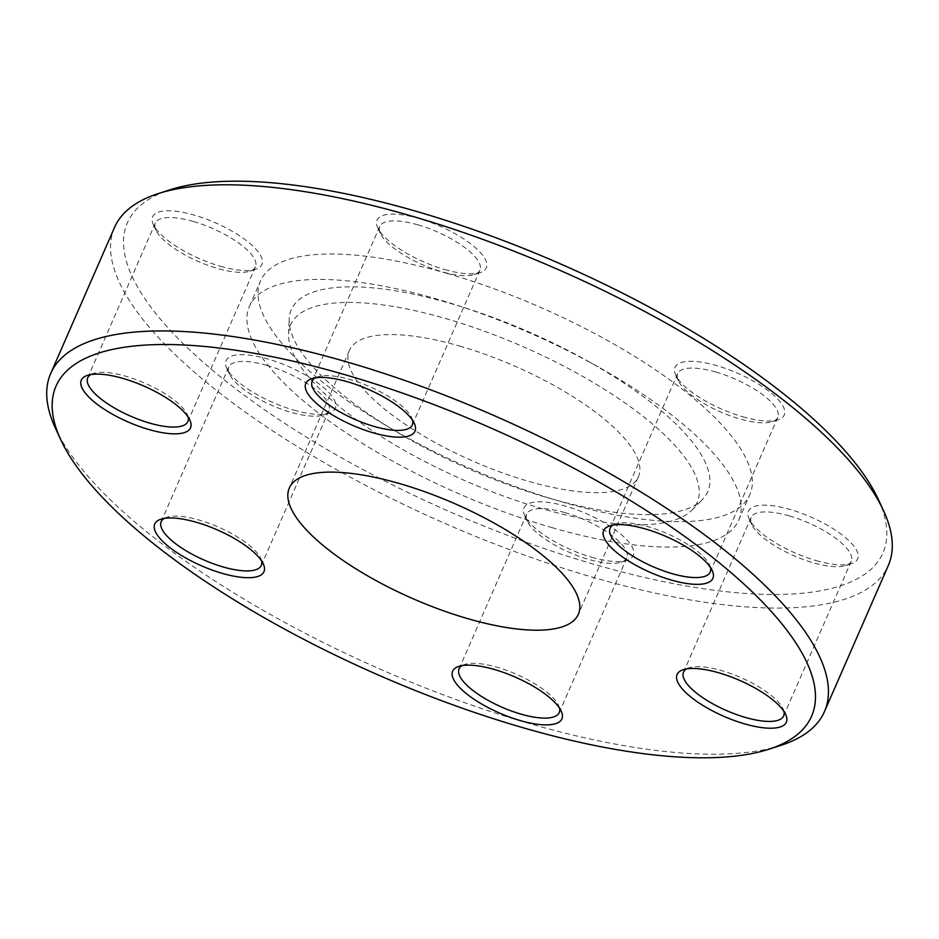 <?xml version="1.0" encoding="UTF-8"?>
<svg xmlns="http://www.w3.org/2000/svg" width="939" height="939" viewBox="0 0 939 939"><rect width="100%" height="100%" fill="white"/><g stroke="black" fill="none" stroke-linecap="round" stroke-linejoin="round"><path stroke-width="0.7" stroke-dasharray="4.7 3.52" d="M459.359 345.963A157.705 51.915 23.6 0 1 638.426 476.766A157.705 51.915 23.6 0 1 528.457 481.296A157.705 51.915 23.6 0 1 349.39 350.493A157.705 51.915 23.6 0 1 459.359 345.963M816.132 560.595A59.603 19.625 -156.4 0 0 851.532 563.646A59.603 19.625 -156.4 0 0 846.825 538.798A59.603 19.625 -156.4 0 0 790.016 509.443A59.603 19.625 -156.4 0 0 749.146 518.915A59.603 19.625 -156.4 0 0 816.132 560.595M789.23 515.875A54.638 17.982 23.6 0 1 851.274 561.193A54.638 17.982 23.6 0 1 845.616 565.56A54.638 17.982 23.6 0 1 813.174 562.754A54.638 17.982 23.6 0 1 751.763 524.561A54.638 17.982 23.6 0 1 751.13 517.448A54.638 17.982 23.6 0 1 789.23 515.875M783.959 711.457A54.638 17.982 -156.4 0 0 783.044 708.804A54.638 17.982 -156.4 0 0 721.633 670.599A54.638 17.982 -156.4 0 0 689.179 667.793A54.638 17.982 -156.4 0 0 686.609 668.92M591.687 557.273A59.603 19.625 -156.4 0 0 627.076 560.325A59.603 19.625 -156.4 0 0 622.369 535.476A59.603 19.625 -156.4 0 0 565.571 506.121A59.603 19.625 -156.4 0 0 524.69 515.593A59.603 19.625 -156.4 0 0 591.687 557.273M564.773 512.553A54.638 17.982 23.6 0 1 626.818 557.872A54.638 17.982 23.6 0 1 621.16 562.238A54.638 17.982 23.6 0 1 588.718 559.433A54.638 17.982 23.6 0 1 527.307 521.239A54.638 17.982 23.6 0 1 526.673 514.114A54.638 17.982 23.6 0 1 564.773 512.553M559.515 708.135A54.638 17.982 -156.4 0 0 558.588 705.482A54.638 17.982 -156.4 0 0 497.177 667.277A54.638 17.982 -156.4 0 0 464.735 664.472A54.638 17.982 -156.4 0 0 462.152 665.598M293.778 410.085A59.603 19.625 -156.4 0 0 329.178 413.148A59.603 19.625 -156.4 0 0 324.471 388.3A59.603 19.625 -156.4 0 0 267.662 358.944A59.603 19.625 -156.4 0 0 226.792 368.417A59.603 19.625 -156.4 0 0 293.778 410.085M266.876 365.365A54.638 17.982 23.6 0 1 328.908 410.683A54.638 17.982 23.6 0 1 323.262 415.061A54.638 17.982 23.6 0 1 290.82 412.256A54.638 17.982 23.6 0 1 229.409 374.051A54.638 17.982 23.6 0 1 228.776 366.938A54.638 17.982 23.6 0 1 266.876 365.365M261.605 560.947A54.638 17.982 -156.4 0 0 260.678 558.294A54.638 17.982 -156.4 0 0 199.279 520.1A54.638 17.982 -156.4 0 0 166.825 517.295A54.638 17.982 -156.4 0 0 164.255 518.422M220.336 266.23A59.603 19.625 -156.4 0 0 255.737 269.293A59.603 19.625 -156.4 0 0 251.03 244.433A59.603 19.625 -156.4 0 0 194.22 215.078A59.603 19.625 -156.4 0 0 153.339 224.562A59.603 19.625 -156.4 0 0 220.336 266.23M193.434 221.51A54.638 17.982 23.6 0 1 255.467 266.829A54.638 17.982 23.6 0 1 249.821 271.207A54.638 17.982 23.6 0 1 217.367 268.401A54.638 17.982 23.6 0 1 155.956 230.196A54.638 17.982 23.6 0 1 155.334 223.083A54.638 17.982 23.6 0 1 193.434 221.51M188.164 417.092A54.638 17.982 -156.4 0 0 187.237 414.439A54.638 17.982 -156.4 0 0 125.826 376.246A54.638 17.982 -156.4 0 0 93.384 373.44A54.638 17.982 -156.4 0 0 90.801 374.555M444.793 269.552A59.603 19.625 -156.4 0 0 480.181 272.615A59.603 19.625 -156.4 0 0 475.474 247.767A59.603 19.625 -156.4 0 0 418.677 218.411A59.603 19.625 -156.4 0 0 377.795 227.884A59.603 19.625 -156.4 0 0 444.793 269.552M417.878 224.832A54.638 17.982 23.6 0 1 479.923 270.15A54.638 17.982 23.6 0 1 474.265 274.528A54.638 17.982 23.6 0 1 441.823 271.723A54.638 17.982 23.6 0 1 380.412 233.518A54.638 17.982 23.6 0 1 379.779 226.405A54.638 17.982 23.6 0 1 417.878 224.832M412.62 420.414A54.638 17.982 -156.4 0 0 411.693 417.761A54.638 17.982 -156.4 0 0 350.282 379.567A54.638 17.982 -156.4 0 0 317.84 376.762A54.638 17.982 -156.4 0 0 315.258 377.889M742.69 416.74A59.603 19.625 -156.4 0 0 778.091 419.792A59.603 19.625 -156.4 0 0 773.384 394.943A59.603 19.625 -156.4 0 0 716.574 365.588A59.603 19.625 -156.4 0 0 675.704 375.06A59.603 19.625 -156.4 0 0 742.69 416.74M715.788 372.02A54.638 17.982 23.6 0 1 777.821 417.339A54.638 17.982 23.6 0 1 772.175 421.705A54.638 17.982 23.6 0 1 739.721 418.9A54.638 17.982 23.6 0 1 678.322 380.706A54.638 17.982 23.6 0 1 677.688 373.581A54.638 17.982 23.6 0 1 715.788 372.02M710.518 567.602A54.638 17.982 -156.4 0 0 709.591 564.949A54.638 17.982 -156.4 0 0 648.18 526.744A54.638 17.982 -156.4 0 0 615.738 523.939A54.638 17.982 -156.4 0 0 613.167 525.065M780.802 745.39A422.198 138.972 23.6 0 1 530.066 723.723A422.198 138.972 23.6 0 1 55.565 428.536M878.211 499.184A412.268 135.709 23.6 0 1 595.49 564.726A412.268 135.709 23.6 0 1 202.578 361.691A412.268 135.709 23.6 0 1 170.029 189.795M114.535 227.402A422.198 138.972 -156.4 0 0 593.906 577.591A422.198 138.972 -156.4 0 0 888.317 565.466M449.758 303.227A227.25 74.803 23.6 0 1 468.35 308.919A227.25 74.803 23.6 0 1 588.107 361.245A227.25 74.803 23.6 0 1 702.302 499.665A227.25 74.803 23.6 0 1 549.327 498.233A227.25 74.803 23.6 0 1 289.189 319.19A227.25 74.803 23.6 0 1 449.758 303.227M445.321 318.45A221.815 73.019 23.6 0 1 691.832 510.206A221.815 73.019 23.6 0 1 542.507 508.797A221.815 73.019 23.6 0 1 288.578 334.026A221.815 73.019 23.6 0 1 445.321 318.45M552.566 527.8A266.981 87.879 23.6 0 1 249.422 306.36A266.981 87.879 23.6 0 1 435.59 298.696A266.981 87.879 23.6 0 1 457.422 305.375A266.981 87.879 23.6 0 1 598.131 366.856A266.981 87.879 23.6 0 1 738.723 520.136A266.981 87.879 23.6 0 1 552.566 527.8M446.694 273.284A266.981 87.879 23.6 0 1 749.827 494.724A266.981 87.879 23.6 0 1 563.658 502.388A266.981 87.879 23.6 0 1 260.526 280.949A266.981 87.879 23.6 0 1 446.694 273.284M638.426 476.766L578.342 614.294M845.616 565.56L851.532 563.646M783.044 708.804L785.661 714.438M621.16 562.238L627.076 560.325M558.588 705.482L561.205 711.116M323.262 415.061L329.178 413.148M260.678 558.294L263.296 563.94M249.821 271.207L255.737 269.293M187.237 414.439L189.854 420.085M474.265 274.528L480.181 272.615M411.693 417.761L414.31 423.407M772.175 421.705L778.091 419.792M709.591 564.949L712.208 570.583M328.908 410.683L261.312 565.419M255.467 266.829L187.87 421.552M479.923 270.15L412.327 424.886M777.821 417.339L710.224 572.062M851.274 561.193L783.666 715.917M626.818 557.872L559.221 712.595M691.832 510.206L702.302 499.665M738.723 520.136L749.827 494.724M249.422 306.36L260.526 280.949M468.35 308.919L457.422 305.375M588.107 361.245L598.131 366.856M288.578 334.026L289.189 319.19M526.673 514.114L459.077 668.85M751.13 517.448L683.533 672.171M677.688 373.581L610.092 528.317M379.779 226.405L312.182 381.128M155.334 223.083L87.726 377.807M228.776 366.938L161.179 521.661M615.738 523.939L609.822 525.852M678.322 380.706L675.704 375.06M317.84 376.762L311.924 378.675M380.412 233.518L377.795 227.884M93.384 373.44L87.468 375.354M155.956 230.196L153.339 224.562M166.825 517.295L160.909 519.208M229.409 374.051L226.792 368.417M464.735 664.472L458.819 666.385M527.307 521.239L524.69 515.593M689.179 667.793L683.263 669.707M751.763 524.561L749.146 518.915M349.39 350.493L289.306 488.022"/><path stroke-width="1.41" d="M468.373 618.824A157.705 51.915 -156.4 0 0 578.342 614.294A157.705 51.915 -156.4 0 0 399.275 483.491A157.705 51.915 -156.4 0 0 289.306 488.022A157.705 51.915 -156.4 0 0 468.373 618.824M718.664 672.77A59.603 19.625 23.6 0 1 785.661 714.438A59.603 19.625 23.6 0 1 744.78 723.922A59.603 19.625 23.6 0 1 687.97 694.567A59.603 19.625 23.6 0 1 683.263 669.707A59.603 19.625 23.6 0 1 718.664 672.77M686.609 668.92A54.638 17.982 -156.4 0 0 683.533 672.171A54.638 17.982 -156.4 0 0 745.566 717.49A54.638 17.982 -156.4 0 0 783.666 715.917A54.638 17.982 -156.4 0 0 783.959 711.457M494.207 669.448A59.603 19.625 23.6 0 1 561.205 711.116A59.603 19.625 23.6 0 1 520.323 720.589A59.603 19.625 23.6 0 1 463.526 691.233A59.603 19.625 23.6 0 1 458.819 666.385A59.603 19.625 23.6 0 1 494.207 669.448M462.152 665.598A54.638 17.982 -156.4 0 0 459.077 668.85A54.638 17.982 -156.4 0 0 521.122 714.168A54.638 17.982 -156.4 0 0 559.221 712.595A54.638 17.982 -156.4 0 0 559.515 708.135M196.31 522.26A59.603 19.625 23.6 0 1 263.296 563.94A59.603 19.625 23.6 0 1 222.426 573.412A59.603 19.625 23.6 0 1 165.616 544.057A59.603 19.625 23.6 0 1 160.909 519.208A59.603 19.625 23.6 0 1 196.31 522.26M164.255 518.422A54.638 17.982 -156.4 0 0 161.179 521.661A54.638 17.982 -156.4 0 0 223.212 566.98A54.638 17.982 -156.4 0 0 261.312 565.419A54.638 17.982 -156.4 0 0 261.605 560.947M122.868 378.405A59.603 19.625 23.6 0 1 189.854 420.085A59.603 19.625 23.6 0 1 148.984 429.557A59.603 19.625 23.6 0 1 92.175 400.202A59.603 19.625 23.6 0 1 87.468 375.354A59.603 19.625 23.6 0 1 122.868 378.405M90.801 374.555A54.638 17.982 -156.4 0 0 87.726 377.807A54.638 17.982 -156.4 0 0 149.77 423.125A54.638 17.982 -156.4 0 0 187.87 421.552A54.638 17.982 -156.4 0 0 188.164 417.092M347.313 381.727A59.603 19.625 23.6 0 1 414.31 423.407A59.603 19.625 23.6 0 1 373.429 432.879A59.603 19.625 23.6 0 1 316.631 403.524A59.603 19.625 23.6 0 1 311.924 378.675A59.603 19.625 23.6 0 1 347.313 381.727M315.258 377.889A54.638 17.982 -156.4 0 0 312.182 381.128A54.638 17.982 -156.4 0 0 374.227 426.447A54.638 17.982 -156.4 0 0 412.327 424.886A54.638 17.982 -156.4 0 0 412.62 420.414M645.222 528.915A59.603 19.625 23.6 0 1 712.208 570.583A59.603 19.625 23.6 0 1 671.338 580.056A59.603 19.625 23.6 0 1 614.529 550.7A59.603 19.625 23.6 0 1 609.822 525.852A59.603 19.625 23.6 0 1 645.222 528.915M613.167 525.065A54.638 17.982 -156.4 0 0 610.092 528.317A54.638 17.982 -156.4 0 0 672.124 573.635A54.638 17.982 -156.4 0 0 710.224 572.062A54.638 17.982 -156.4 0 0 710.518 567.602M343.51 374.274A412.268 135.709 -156.4 0 0 60.789 439.816A412.268 135.709 -156.4 0 0 524.138 728.054A412.268 135.709 -156.4 0 0 768.971 749.205A412.268 135.709 -156.4 0 0 736.422 577.309A412.268 135.709 -156.4 0 0 343.51 374.274M60.789 439.816L55.565 428.536A422.198 138.972 23.6 0 1 50.683 373.534A422.198 138.972 23.6 0 1 345.094 361.409A422.198 138.972 23.6 0 1 824.465 711.598A422.198 138.972 23.6 0 1 780.802 745.39L768.971 749.205M158.198 193.61L170.029 189.795A412.268 135.709 23.6 0 1 414.862 210.946A412.268 135.709 23.6 0 1 878.211 499.184L883.435 510.464A422.198 138.972 -156.4 0 0 408.935 215.277A422.198 138.972 -156.4 0 0 158.198 193.61A422.198 138.972 -156.4 0 0 114.535 227.402L50.683 373.534M824.465 711.598L888.317 565.466A422.198 138.972 -156.4 0 0 883.435 510.464"/></g></svg>
